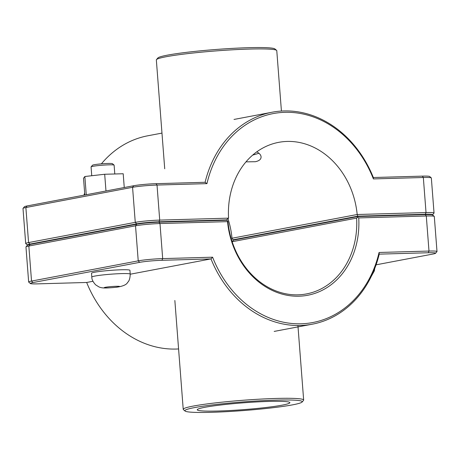 <?xml version="1.0" encoding="UTF-8"?>
<svg xmlns="http://www.w3.org/2000/svg" width="460" height="460" viewBox="0 0 460 460"><rect width="100%" height="100%" fill="white"/><g stroke="black" fill="none" stroke-linecap="round" stroke-linejoin="round"><path stroke-width="0.69" d="M256.778 151.846C259.509 153.329 260.935 154.997 261.067 156.843C261.188 159.229 259.285 160.85 255.369 161.713L245.979 161.862M91.747 175.731L91.068 166.922A11.557 0.851 -4.4 0 1 91.091 166.859A11.557 0.851 -4.4 0 1 102.528 165.192A11.557 0.851 -4.4 0 1 114.08 165.094A11.557 0.851 -4.4 0 1 114.114 165.151L114.793 173.983M114.08 165.094L112.43 163.685A10.017 0.736 175.6 0 0 102.419 163.771A10.017 0.736 175.6 0 0 92.512 165.22L91.091 166.859M124.257 187.53L123.199 173.748L104.69 174.259L105.978 190.992M86.256 194.735L84.853 176.513L104.69 174.259M84.807 195.005L83.519 178.25L84.853 176.513M91.816 277.081L91.523 273.246A19.262 1.414 -4.4 0 1 94.645 272.228A19.262 1.414 -4.4 0 1 116.156 269.997A19.262 1.414 -4.4 0 1 129.933 270.29L130.226 274.125A19.262 1.414 175.6 0 0 121.52 273.608A19.262 1.414 175.6 0 0 94.938 276.058A19.262 1.414 175.6 0 0 91.816 277.081C91.753 279.421 93.029 282.009 95.645 284.838L98.929 286.913C101.97 288.196 104.823 288.385 116.834 287.201C123.073 286.218 126.667 284.619 127.615 282.394C129.202 281.106 130.076 278.352 130.226 274.125M232.306 242.15A77.05 64.101 79.3 0 0 232.277 241.684L233.461 240.114L357.794 216.545L357.621 217.252L358.737 217.919L426.293 216.005A17.721 1.299 -4.4 0 1 434.246 216.384A17.721 1.299 -4.4 0 1 434.303 216.476L437 251.528A17.721 1.299 175.6 0 0 428.99 251.056L379.063 252.471A106.329 88.464 -100.7 0 1 301.139 323.788A106.329 88.464 -100.7 0 1 212.606 257.192L162.679 258.606A17.721 1.299 175.6 0 0 138.224 260.854L31.533 281.077A17.721 1.299 175.6 0 0 28.658 282.02A17.721 1.299 175.6 0 0 28.715 282.112L30.366 283.515A16.18 1.19 -4.4 0 1 32.936 282.572L139.627 262.349A16.18 1.19 -4.4 0 1 161.954 260.297L210.996 258.905A107.87 89.746 79.3 0 0 312.259 324.197A107.87 89.746 79.3 0 0 379.23 254.138L428.272 252.753A16.18 1.19 -4.4 0 1 435.545 253.27A16.18 1.19 -4.4 0 1 432.958 254.041L376.09 264.822M434.246 216.384L432.595 214.981A16.18 1.19 175.6 0 0 425.333 214.63L357.794 216.545M435.545 253.27L436.96 251.631A17.721 1.299 175.6 0 0 437 251.528M28.658 282.02L25.961 246.968A17.721 1.299 -4.4 0 1 26.001 246.87A17.721 1.299 -4.4 0 1 28.836 246.025L135.527 225.802A17.721 1.299 -4.4 0 1 159.982 223.548L227.539 221.639A78.591 65.383 79.3 0 0 299.017 296.205A78.591 65.383 79.3 0 0 358.737 217.919M227.539 221.639L227.694 220.932L226.567 220.265L159.022 222.18A16.18 1.19 175.6 0 0 136.695 224.233L30.003 244.455A16.18 1.19 175.6 0 0 27.416 245.226L26.001 246.87M357.621 217.252L356.609 218.115A77.05 64.101 -100.7 0 1 306.515 293.917A77.05 64.101 -100.7 0 1 227.987 221.76L227.694 220.932M232.277 241.684L356.609 218.115M178.578 348.939A107.87 89.746 -100.7 0 1 86.664 282.474L37.628 283.866A16.18 1.19 -4.4 0 1 30.366 283.515M379.063 252.471L379.23 254.138M212.606 257.192L210.996 258.905L130.237 274.217M86.664 282.474L92.96 281.284M432.584 214.774L433.998 213.13A17.721 1.299 175.6 0 0 434.039 213.032A17.721 1.299 175.6 0 0 426.029 212.56L357.184 214.509L357.765 216.165L425.304 214.251A16.18 1.19 -4.4 0 1 432.584 214.774A16.18 1.19 -4.4 0 1 432.423 214.889M27.577 245.111A16.18 1.19 -4.4 0 1 27.404 245.019A16.18 1.19 -4.4 0 1 29.975 244.076L136.666 223.847A16.18 1.19 -4.4 0 1 158.993 221.795L226.538 219.88L228.562 218.155A77.05 64.101 -100.7 0 1 278.656 142.353A77.05 64.101 -100.7 0 1 357.184 214.509L232.012 238.24A77.05 64.101 79.3 0 0 227.964 218.661M235.842 239.666L233.433 239.735L232.306 239.068L232.012 238.24M228.562 218.155L159.718 220.104A17.721 1.299 175.6 0 0 135.263 222.352L28.572 242.581A17.721 1.299 175.6 0 0 25.697 243.518L23 208.466A17.721 1.299 -4.4 0 1 23.04 208.368A17.721 1.299 -4.4 0 1 25.875 207.529L132.566 187.3A17.721 1.299 -4.4 0 1 157.021 185.052L206.948 183.638A106.329 88.464 -100.7 0 1 284.872 112.32A106.329 88.464 -100.7 0 1 373.405 178.923L423.332 177.508A17.721 1.299 -4.4 0 1 431.284 177.888A17.721 1.299 -4.4 0 1 431.342 177.98L434.039 213.032M25.697 243.518A17.721 1.299 175.6 0 0 25.754 243.61L27.404 245.019M233.433 239.735L357.765 216.165M83.91 195.178A107.87 89.746 -100.7 0 1 84.663 193.091M101.373 163.858A107.87 89.746 -100.7 0 1 147.74 135.798L161.972 133.101M206.948 183.638L205.102 182.286L156.061 183.678A16.18 1.19 175.6 0 0 133.733 185.731L27.042 205.959A16.18 1.19 175.6 0 0 24.455 206.724L23.04 208.368M373.405 178.923L373.336 177.52A107.87 89.746 79.3 0 0 272.073 112.228A107.87 89.746 79.3 0 0 205.102 182.286M431.284 177.888L429.634 176.479A16.18 1.19 175.6 0 0 422.372 176.134L373.336 177.52M226.538 219.88L224.158 220.334M276.586 50.364L274.936 48.961A58.851 4.318 175.6 0 0 230.937 48.472A58.851 4.318 175.6 0 0 167.308 55.171A58.851 4.318 175.6 0 0 157.895 57.966L156.48 59.604A60.392 4.433 -4.4 0 1 166.14 56.741A60.392 4.433 -4.4 0 1 231.432 49.864A60.392 4.433 -4.4 0 1 276.586 50.364A60.392 4.433 -4.4 0 1 276.776 50.675L281.422 111.061M164.72 168.78L156.342 59.944A60.392 4.433 -4.4 0 1 156.48 59.604M252.655 155.112L258.928 153.255M194.425 407.612A58.851 4.318 -4.4 0 1 262.2 400.683A58.851 4.318 -4.4 0 1 302.105 402.034A58.851 4.318 -4.4 0 1 243.892 410.527A58.851 4.318 -4.4 0 1 185.064 411.039A58.851 4.318 -4.4 0 1 194.425 407.612M302.105 402.034L303.519 400.39A60.392 4.433 175.6 0 0 303.657 400.05A60.392 4.433 175.6 0 0 260.452 399.119A60.392 4.433 175.6 0 0 193.022 406.117A60.392 4.433 175.6 0 0 183.224 409.319A60.392 4.433 175.6 0 0 183.413 409.63L185.064 411.039M282.342 405.122A46.454 3.41 -4.4 0 1 230.471 410.498A46.454 3.41 -4.4 0 1 197.242 409.785A46.454 3.41 -4.4 0 1 243.3 402.822A46.454 3.41 -4.4 0 1 289.88 402.655A46.454 3.41 -4.4 0 1 282.342 405.122M116.104 286.298A7.705 0.564 -4.4 0 1 118.341 286.913A7.705 0.564 -4.4 0 1 107.703 287.891A7.705 0.564 -4.4 0 1 105.472 287.276A7.705 0.564 -4.4 0 1 116.104 286.298M425.333 214.63L426.293 216.005L428.99 251.056L428.272 252.753M161.954 260.297L162.679 258.606L159.982 223.548L159.022 222.18M136.695 224.233L135.527 225.802L138.224 260.854L139.627 262.349M30.003 244.455L28.836 246.025L31.533 281.077L32.936 282.572M425.304 214.251L426.029 212.56L423.332 177.508L422.372 176.134M158.993 221.795L159.718 220.104L157.021 185.052L156.061 183.678M29.975 244.076L28.572 242.581L25.875 207.529L27.042 205.959M136.666 223.847L135.263 222.352L132.566 187.3L133.733 185.731M371.369 276.23L374.371 270.842L374.693 268.605M274.189 331.413L312.259 324.197M234.008 119.445L272.073 112.228M303.657 400.05L297.919 325.507M183.224 409.319L174.852 300.483"/></g></svg>
